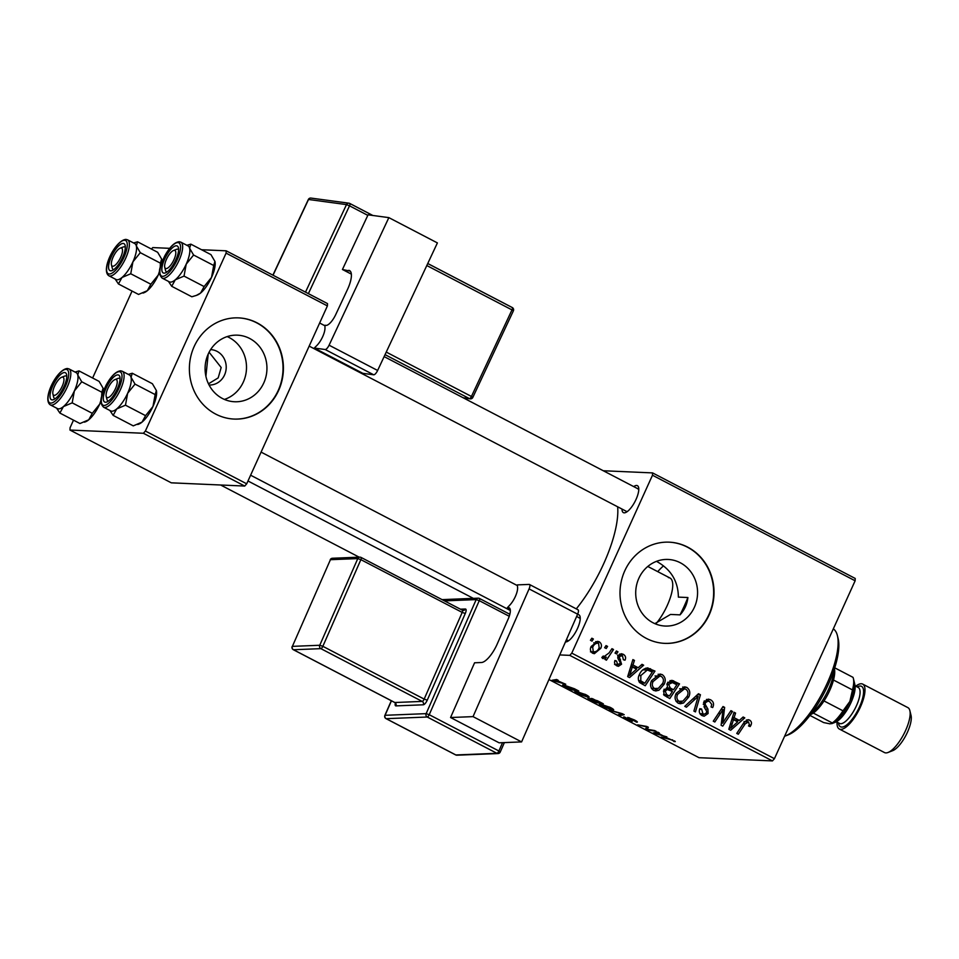 <?xml version="1.0" encoding="UTF-8"?>
<svg xmlns="http://www.w3.org/2000/svg" width="959" height="959" viewBox="0 0 959 959"><rect width="100%" height="100%" fill="white"/><g stroke="black" fill="none" stroke-linecap="round" stroke-linejoin="round"><path stroke-width="1.44" d="M680.255 562.741A33.325 30.928 92.5 0 0 668.099 559.457A33.325 30.928 92.5 0 0 636.68 584.666A33.325 30.928 92.5 0 0 653.019 622.763A33.325 30.928 92.5 0 0 665.174 626.047A33.325 30.928 92.5 0 0 696.606 600.825A33.325 30.928 92.5 0 0 680.255 562.741M687.711 547.145A50.647 47.015 92.5 0 0 669.238 542.171A50.647 47.015 92.5 0 0 621.48 580.483A50.647 47.015 92.5 0 0 646.318 638.382A50.647 47.015 92.5 0 0 664.791 643.369A50.647 47.015 92.5 0 0 712.549 605.045A50.647 47.015 92.5 0 0 687.711 547.145M664.611 643.357A50.647 47.015 92.5 0 0 712.201 604.937A50.647 47.015 92.5 0 0 687.327 547.133A50.647 47.015 92.5 0 0 669.046 542.159M633.707 486.597A15.188 5.191 117.5 0 1 636.608 485.47A15.188 5.191 117.5 0 1 638.61 487.472A15.188 5.191 117.5 0 1 635.002 501.545A15.188 5.191 117.5 0 1 625.532 512.574A15.188 5.191 117.5 0 1 624.189 512.837A15.188 5.191 117.5 0 1 622.007 509.061M309.17 346.115L626.659 511.483A12.659 4.327 -62.5 0 0 627.186 511.638M577.438 614.599A15.188 5.191 117.5 0 1 578.049 614.563A15.188 5.191 117.5 0 1 580.051 616.565A15.188 5.191 117.5 0 1 576.443 630.638A15.188 5.191 117.5 0 1 566.973 641.667A15.188 5.191 117.5 0 1 565.63 641.931A15.188 5.191 117.5 0 1 565.462 641.919M566.433 639.701L568.1 640.576A12.659 4.327 -62.5 0 0 568.627 640.732M657.718 571.624A50.647 17.298 117.5 0 1 663.484 565.882M617.644 506.784A78.506 26.804 117.5 0 1 576.287 608.869M227.175 336.597A33.325 30.928 -87.5 0 1 229.189 337.544A33.325 30.928 -87.5 0 1 246.403 370.102A33.325 30.928 -87.5 0 1 224.418 399.423M209.074 385.015A17.73 16.459 92.5 0 0 225.713 371.565A17.73 16.459 92.5 0 0 217.01 351.342A17.73 16.459 92.5 0 0 210.62 349.603M249.628 338.443A33.325 30.928 92.5 0 0 237.472 335.171A33.325 30.928 92.5 0 0 206.053 360.38A33.325 30.928 92.5 0 0 222.404 398.476A33.325 30.928 92.5 0 0 234.559 401.749A33.325 30.928 92.5 0 0 265.979 376.539A33.325 30.928 92.5 0 0 249.628 338.443M257.084 322.859A50.647 47.015 92.5 0 0 238.611 317.885A50.647 47.015 92.5 0 0 190.853 356.197A50.647 47.015 92.5 0 0 215.703 414.096A50.647 47.015 92.5 0 0 234.176 419.071A50.647 47.015 92.5 0 0 281.934 380.759A50.647 47.015 92.5 0 0 257.084 322.859M233.984 419.059A50.647 47.015 92.5 0 0 281.574 380.639A50.647 47.015 92.5 0 0 256.712 322.847A50.647 47.015 92.5 0 0 238.419 317.873M208.211 354.051L205.897 376.276M209.098 352.229L221.181 367.513L218.184 377.894L208.475 383.828M680.039 614.863C684.534 609.936 687.147 604.158 687.903 597.529A75.965 25.941 117.5 0 1 680.039 614.863L670.509 614.443L654.877 623.65M571.78 653.127L774.428 758.677L772.451 760.919L569.802 655.369L571.78 653.127L652.48 475.232L652.576 472.907L603.271 470.749M652.576 472.907L855.224 578.457L855.128 580.782L652.48 475.232M651.629 680.554L660.056 674.045L662.273 674.633C665.378 677.078 666.025 680.255 664.215 684.175L658.989 690.192L655.836 690.959L653.511 690.312C650.322 687.795 649.699 684.546 651.629 680.554M638.214 667.74L642.003 664.323L643.657 665.198L629.56 677.581L627.677 676.61L632.904 659.588L634.438 660.391L632.964 665.007L638.214 667.74L634.438 667.572L630.998 665.774M748.583 721.899L745.203 723.853L738.31 734.222L736.752 733.419L743.884 722.666L748.08 719.67L749.53 720.077C751.472 721.264 751.952 722.966 750.957 725.172L750.166 726.562L748.523 725.963L749.303 724.644L748.583 721.899L744.052 721.516M703.798 702.06L708.305 699.123L710.559 699.782C713.58 701.568 714.287 704.17 712.681 707.562L711.063 706.963L711.734 704.409L709.612 701.592L707.97 701.113L705.404 702.707L705.165 704.314L707.934 709.109L708.09 713.508L704.146 716.217L702.036 715.594C699.435 714.023 698.703 711.734 699.818 708.713L701.592 709.001L702.935 713.748L704.362 714.191L706.507 712.813L706.579 711.087L704.685 708.042L703.798 702.06M684.774 706.351L698.476 693.741L700.43 694.76L695.455 711.902L693.908 711.099L698.176 696.402L686.428 707.203L684.774 706.351M676.191 693.345L684.618 686.836L686.836 687.423C689.941 689.869 690.588 693.057 688.778 696.977L683.551 702.983L680.399 703.75L678.073 703.115C674.884 700.597 674.261 697.337 676.191 693.345M590.444 640.3L591.835 638.203L593.381 639.006L592.015 641.115L590.444 640.3M774.428 758.677L855.128 580.782M667.116 683.551L671.863 680.315L679.535 683.875L669.802 698.548L664.096 695.239L663.7 690.564L667.5 687.735L667.116 683.551M739.341 720.413L743.129 716.996L744.795 717.871L730.686 730.255L728.816 729.284L734.031 712.261L735.577 713.064L734.091 717.68L739.341 720.413L735.577 720.245L732.137 718.447M724.956 719.574L730.95 710.655L732.508 711.47L722.738 726.119L721.12 725.28L723.038 709.528L714.827 721.995L713.268 721.192L723.014 706.531L724.632 707.37L722.762 723.11L724.956 719.574M622.463 655.692L619.634 656.424L619.502 657.598L621.564 664.203L618.447 666.301L616.841 665.834C614.719 664.659 614.084 662.873 614.947 660.487L616.577 661.087L617.572 664.419L619.91 663.664L620.185 662.645L617.86 658.258L618.04 655.752L621.288 653.714L623.194 654.278C625.496 655.596 626.119 657.538 625.076 660.116L623.35 659.744L622.463 655.692L617.56 655.189M615.091 664.311L618.339 664.647L614.575 664.479M647.229 667.92L654.973 671.084L645.239 685.757L639.761 682.64C637.975 680.171 637.843 677.498 639.377 674.621C641.127 670.497 644.028 668.279 648.056 667.955L647.637 667.92M591.176 646.462L597.589 641.355L599.219 641.787C601.485 643.405 602.012 645.587 600.778 648.32L594.352 653.69L592.554 653.187C590.288 651.485 589.833 649.243 591.176 646.462M604.649 647.697L606.04 645.599L607.574 646.402L606.22 648.512L604.649 647.697M602.576 656.711L603.87 656.771L609.073 652.923L611.962 648.68L613.52 649.495L606.436 660.164L604.877 659.348L606.352 657.155L602.684 658.461L601.832 657.49L603.271 656.004L604.398 656.903L602.48 656.819M603.295 658.617L602.684 658.461M615.007 653.091L616.409 650.993L617.944 651.796L616.589 653.906L615.007 653.091M586.021 694.76C589.15 696.522 589.893 697.361 588.251 697.277L577.929 693.765C574.705 691.954 573.985 691.115 575.76 691.235L586.021 694.76M589.042 697.085L588.251 697.277L588.646 696.402M574.849 691.427L575.76 691.235M565.75 684.246L552.084 680.267L556.652 679.499L558.198 680.303L556.891 680.482L565.75 684.246M597.373 700.717L603.295 703.798L594.208 702.204L587.939 698.176L597.373 700.717M588.874 698.332L588.49 699.171L587.939 698.176M591.931 698.548L591.583 699.315L591.068 698.404M622.223 713.664L624.189 714.683L619.862 715.57L618.315 714.767L622.019 713.999L609.181 710.008L622.223 713.664M675.052 741.271L674.117 741.619L672.415 740.12L661.159 737.075L667.812 738.238L675.292 741.619M673.194 740.911L672.535 739.833M654.709 730.578L656.256 731.381L647.145 729.775L645.527 728.936L646.893 726.982L637.675 724.848L646.774 726.442L648.392 727.282L647.061 729.26L654.709 730.578M569.802 655.369L559.756 654.925M548.956 679.535L699.027 757.694L772.451 760.919M666.889 736.92L653.223 732.94L657.778 732.173L659.324 732.988L658.03 733.155L663.268 735.889L666.889 736.92M625.664 717.62L630.758 720.473L627.737 717.404L634.307 719.909C637.327 721.516 638.107 722.283 636.644 722.199L629.332 718.207L632.329 721.276L626.455 719.046C623.853 717.656 623.05 716.924 624.045 716.876L625.472 717.524M637.375 722.043L636.644 722.199L636.968 721.492M635.254 721.408L635.829 720.748M630.758 720.473L630.986 719.706M610.583 707.55C613.712 709.312 614.455 710.151 612.813 710.068L602.492 706.555C599.267 704.745 598.548 703.906 600.322 704.026L610.583 707.55M613.604 709.888L612.813 710.068L613.209 709.192M599.411 704.23L600.322 704.026M574.357 688.73L578.733 691.007L569.646 689.413L564.156 686.512C562.322 685.313 562.106 684.786 563.52 684.93L574.357 688.73M562.621 685.122L563.52 684.93M143.406 433.276L145.384 431.035L246.703 483.816L244.725 486.057L143.406 433.276L69.971 430.052L70.067 427.738L73.507 420.15M92.627 378.002L132.066 291.057M246.703 483.816L327.403 305.909L226.084 253.14L226.18 250.814L201.558 249.736M169.695 248.333L152.745 247.59L151.45 249.052M226.18 250.814L327.498 303.595L327.403 305.909M145.384 431.035L226.084 253.14M69.971 430.052L171.301 482.833L244.725 486.057M657.155 561.722C671.132 569.646 678.205 581.442 678.373 597.121L687.903 597.529M638.79 489.354A12.659 4.327 -62.5 0 0 638.358 489.018A12.659 4.327 -62.5 0 0 637.687 488.85M580.231 618.447A12.659 4.327 -62.5 0 0 579.799 618.111A12.659 4.327 -62.5 0 0 579.128 617.944M648.332 727.258L647.673 728.72M648.044 727.102L647.061 729.26M658.342 732.472L658.03 733.155M657.658 734.27L661.662 735.421L657.466 733.239L655.093 733.575L657.658 734.27M655.548 732.556L655.093 733.575M657.922 732.244L657.466 733.239M674.453 740.863L674.117 741.619M620.449 714.275L619.862 715.57M602.024 704.29L601.784 704.829C600.538 704.745 601.053 705.344 603.307 706.627L611.303 709.276L612.202 708.461M609.84 707.179L601.149 704.961L601.509 704.182M611.303 709.276C612.477 709.336 611.95 708.725 609.708 707.466M589.689 698.572L593.717 701.58L596.546 702.072L589.509 698.512M592.782 698.787L597.613 702.264L600.682 702.803L592.566 698.727M557.203 679.787L556.891 680.482M556.532 681.597L560.524 682.748L556.34 680.566L553.954 680.902L556.532 681.597M554.422 679.871L553.954 680.902M556.783 679.571L556.34 680.566M569.155 688.79L576.107 690.012L565.007 685.733L565.091 686.62L569.155 688.79M565.259 685.194L565.091 686.62M577.462 691.499L577.222 692.038C575.975 691.954 576.491 692.554 578.745 693.825L586.74 696.486L587.639 695.671M585.278 694.376L576.587 692.17L576.946 691.391M586.74 696.486C587.915 696.534 587.388 695.934 585.146 694.664M591.367 638.91L593.381 639.006M670.041 680.638L673.626 680.794M669.945 680.686L675.771 683.719L679.535 683.875M671.827 689.665L671.096 690.756M667.656 695.946L666.925 697.049M666.505 687.855L669.79 689.569L673.554 689.737L676.85 684.786L672.415 682.58L667.716 682.269M663.844 694.927L669.382 696.018L672.415 691.451L667.116 689.509L665.258 691.295L666.745 694.652L669.382 696.018M663.568 694.508L666.745 694.652M663.436 691.223L665.258 691.295M664.383 689.389L667.74 689.437L663.976 689.269M666.541 687.879L670.305 688.047L673.554 689.737M666.829 684.318L668.627 684.39L670.305 688.047M672.415 682.58L668.627 684.39M682.664 687.064L686.836 687.423M683.072 687.267L684.942 688.91M686.896 696.893L688.778 696.977M681.621 701.58L679.787 702.815L683.551 702.983M679.787 702.815L678.54 703.331M676.191 701.461L682.904 701.125L687.279 696.102C688.574 693.297 688.106 691.007 685.889 689.233L684.438 688.85L677.653 694.316C676.299 697.145 676.73 699.459 678.972 701.269L680.506 701.688M684.438 688.85L679.595 688.766M675.987 701.137L678.972 701.269M675.819 694.244L677.653 694.316M697.505 694.64L700.43 694.76M696.354 695.695L696.174 696.318M695.695 696.294L698.176 696.402M706.423 699.435L710.559 699.782M706.795 699.614L708.881 701.281M703.57 702.623L705.404 702.707M703.235 704.23L705.165 704.314M705.333 709.001L707.934 709.109M706.136 713.424L708.09 713.508M703.882 714.167L702.204 715.678M699.734 708.929L701.592 709.001M699.591 709.288L701.413 709.372M699.89 713.616L702.935 713.748M700.106 713.952L704.362 714.191M749.063 725.088L750.957 725.172M746.617 719.957L749.53 720.077M746.21 720.173L747.481 721.671M742.29 717.764L744.795 717.871M738.01 720.353L736.812 721.408M731.789 719.586L733.467 719.658L732.173 723.949L730.758 728.133L729.164 728.121M733.803 712.993L735.577 713.064M732.388 717.608L734.091 717.68M730.758 728.133L737.651 721.839L733.467 719.658M730.47 711.374L732.508 711.47M721.084 709.432L723.038 709.528M718.495 713.34L720.581 713.424M722.523 707.274L724.632 707.37M721.851 718.075L723.542 718.147M721.348 723.05L722.762 723.11M624.297 660.08L625.076 660.116M617.824 656.34L619.634 656.424M617.716 657.526L619.502 657.598M619.61 664.119L621.564 664.203M617.488 664.611L616.481 665.63M614.755 661.003L616.577 661.087M619.538 654.11L623.194 654.278M619.49 654.146L621 655.345M641.151 665.078L643.657 665.198M636.884 667.68L635.685 668.735M632.676 660.319L634.438 660.391M631.262 664.935L632.964 665.007M632.329 672.834L636.524 669.166L632.329 666.984L629.619 675.46L632.329 672.834M628.049 675.388L629.619 675.46M630.65 666.913L632.329 666.984M645.791 668.171L650.598 668.807M646.834 668.639L651.209 670.916L654.973 671.084M643.081 683.156L642.35 684.246M639.329 682.161L644.82 683.228L652.288 671.995L647.337 669.993L640.864 675.52L640.768 680.782L644.82 683.228M647.337 669.993L642.902 669.861M638.574 680.686L640.768 680.782M639.03 675.436L640.864 675.52M658.102 674.273L662.273 674.633M658.509 674.465L660.379 676.119M662.333 684.103L664.215 684.175M657.059 688.79L655.225 690.024L658.989 690.192M655.225 690.024L653.978 690.528M651.617 688.658L658.342 688.334L662.717 683.299C664.012 680.506 663.544 678.217 661.314 676.443L659.876 676.059L653.091 681.525C651.736 684.354 652.168 686.668 654.41 688.478L655.932 688.898M659.876 676.059L655.033 675.975M651.425 688.346L654.41 688.478M651.257 681.441L653.091 681.525M595.767 641.643L599.219 641.787M595.599 641.703L596.966 642.986M598.895 648.236L600.778 648.32M590.972 651.664L594.22 652.024L592.494 653.151M590.876 647.193L592.71 647.277L593.285 651.772C596.019 652.06 597.972 650.705 599.159 647.697L598.548 643.237L593.789 642.842M598.548 643.237C595.863 643.021 593.909 644.376 592.71 647.277M605.573 646.306L607.574 646.402M611.47 649.399L613.52 649.495M601.856 657.538L606.352 657.155M615.93 651.712L617.944 651.796M837.411 635.637L838.154 638.682A58.247 19.887 117.5 0 1 824.32 692.662A58.247 19.887 117.5 0 1 788.022 734.93L785.097 736.068A60.777 20.75 -62.5 0 0 822.966 691.954A60.777 20.75 -62.5 0 0 837.411 635.637A60.777 20.75 -62.5 0 0 833.311 628.864M656.447 623.17A30.388 10.381 -62.5 0 0 670.844 596.007A30.388 10.381 -62.5 0 0 669.993 578.013A30.388 10.381 -62.5 0 0 668.375 577.594M156.389 390.565L156.389 390.565A20.259 6.917 117.5 0 0 156.377 390.517L155.142 394.581L135.027 384.115L131.047 377.319L132.282 373.243L152.385 383.72L156.389 390.565A20.259 6.917 117.5 0 1 152.972 406.484L145.576 415.655L142.028 422.128L133.265 425.868L113.162 415.391L116.698 408.93A20.259 6.917 117.5 0 1 111.831 411.207A20.259 6.917 -62.5 0 0 126.96 394.724A20.259 6.917 -62.5 0 0 129.465 374.993L122.284 371.253A20.259 6.917 117.5 0 1 119.779 390.984A20.259 6.917 117.5 0 1 104.651 407.467A20.259 6.917 117.5 0 1 103.572 407.191L110.753 410.932A20.259 6.917 -62.5 0 0 111.831 411.207A20.259 6.917 117.5 0 1 110.609 410.848M105.454 402.241A15.188 5.191 117.5 0 1 106.017 388.311A15.188 5.191 117.5 0 1 117.873 374.873A15.188 5.191 117.5 0 1 119.875 376.875A15.188 5.191 117.5 0 1 116.267 390.96A15.188 5.191 117.5 0 1 106.797 401.989A15.188 5.191 117.5 0 1 105.454 402.241M106.797 397.422A12.659 4.327 -62.5 0 0 107.923 400.886A12.659 4.327 -62.5 0 0 108.451 401.054A12.659 4.327 117.5 0 1 108.079 400.958A12.659 4.327 117.5 0 1 107.923 400.886A12.659 4.327 117.5 0 1 106.928 399.4L106.185 396.355A10.129 3.464 -62.5 0 0 107.108 397.601A10.129 3.464 -62.5 0 0 114.912 389.798A10.129 3.464 -62.5 0 0 116.219 379.524A10.129 3.464 -62.5 0 0 114.912 379.608A10.129 3.464 -62.5 0 0 108.595 386.968A10.129 3.464 -62.5 0 0 106.185 396.355M145.576 415.655L125.473 405.189L127.643 393.286L135.027 384.115M129.321 374.921A20.259 6.917 117.5 0 1 131.047 377.319A20.259 6.917 117.5 0 1 127.643 393.286A20.259 6.917 -62.5 0 1 116.698 408.93L125.473 405.189M109.889 410.476L113.162 415.391M132.282 373.243L128.314 374.394M155.142 394.581L152.972 406.484A20.259 6.917 117.5 0 1 142.028 422.128A20.259 6.917 117.5 0 1 138.947 424.058L137.772 424.513M114.912 379.608L117.825 378.469A12.659 4.327 117.5 0 1 119.467 378.361A12.659 4.327 117.5 0 1 119.623 378.433A12.659 4.327 117.5 0 1 120.055 378.769A12.659 4.327 -62.5 0 0 119.623 378.433A12.659 4.327 -62.5 0 0 118.952 378.254M166.554 268.544A10.129 3.464 -62.5 0 0 174.454 258.558A10.129 3.464 -62.5 0 0 173.891 250.383A10.129 3.464 -62.5 0 0 173.471 250.515A10.129 3.464 -62.5 0 0 167.154 257.875A10.129 3.464 -62.5 0 0 164.744 267.261A10.129 3.464 -62.5 0 0 166.554 268.544M173.471 250.515L176.384 249.376A12.659 4.327 117.5 0 1 176.912 249.22A12.659 4.327 117.5 0 1 178.182 249.34A12.659 4.327 117.5 0 1 178.614 249.676A12.659 4.327 -62.5 0 0 178.182 249.34A12.659 4.327 -62.5 0 0 177.511 249.16A12.659 4.327 -62.5 0 0 175.845 249.628M165.356 268.328A12.659 4.327 -62.5 0 0 166.482 271.793A12.659 4.327 -62.5 0 0 167.01 271.96A12.659 4.327 117.5 0 1 166.482 271.793A12.659 4.327 117.5 0 1 165.487 270.306L164.744 267.261M190.841 244.149L210.944 254.626L214.936 261.423L213.701 265.487L193.586 255.022L189.606 248.225L190.841 244.149L186.873 245.3M213.701 265.487L211.531 277.391L204.135 286.561L200.599 293.034L196.343 295.42L191.824 296.775L171.721 286.297L175.257 279.836A20.259 6.917 117.5 0 1 170.39 282.114A20.259 6.917 -62.5 0 0 185.519 265.631A20.259 6.917 -62.5 0 0 188.024 245.9L180.843 242.159A20.259 6.917 117.5 0 1 178.338 261.891A20.259 6.917 117.5 0 1 163.21 278.374A20.259 6.917 117.5 0 1 162.131 278.098L169.311 281.838A20.259 6.917 -62.5 0 0 170.39 282.114A20.259 6.917 117.5 0 1 169.168 281.754M164.013 273.147A15.188 5.191 117.5 0 1 164.576 259.218A15.188 5.191 117.5 0 1 176.432 245.78A15.188 5.191 117.5 0 1 178.434 247.782A15.188 5.191 117.5 0 1 174.826 261.867A15.188 5.191 117.5 0 1 165.356 272.895A15.188 5.191 117.5 0 1 164.013 273.147M204.135 286.561L184.032 276.096L186.202 264.193L193.586 255.022M187.88 245.828A20.259 6.917 117.5 0 1 189.606 248.225A20.259 6.917 117.5 0 1 186.202 264.193A20.259 6.917 -62.5 0 1 175.257 279.836L184.032 276.096M168.448 281.383L171.721 286.297M214.948 261.471L214.948 261.471A20.259 6.917 117.5 0 1 214.948 261.471A20.259 6.917 117.5 0 1 211.531 277.391A20.259 6.917 117.5 0 1 200.599 293.034A20.259 6.917 117.5 0 1 197.506 294.964L196.343 295.42M62.047 377.139A10.129 3.464 -62.5 0 0 61.628 377.271A10.129 3.464 -62.5 0 0 55.31 384.619A10.129 3.464 -62.5 0 0 52.901 394.017A10.129 3.464 -62.5 0 0 54.711 395.3A10.129 3.464 -62.5 0 0 62.611 385.314A10.129 3.464 -62.5 0 0 62.047 377.139M53.512 395.084A12.659 4.327 -62.5 0 0 54.639 398.548A12.659 4.327 -62.5 0 0 55.166 398.716A12.659 4.327 117.5 0 1 54.639 398.548A12.659 4.327 117.5 0 1 53.644 397.062L52.901 394.017M61.628 377.271L64.541 376.132A12.659 4.327 117.5 0 1 65.068 375.976A12.659 4.327 117.5 0 1 66.339 376.096A12.659 4.327 117.5 0 1 66.77 376.431A12.659 4.327 -62.5 0 0 66.339 376.096A12.659 4.327 -62.5 0 0 65.668 375.916A12.659 4.327 -62.5 0 0 64.001 376.384M101.163 399.651L99.688 404.147L92.292 413.317L72.189 402.852L74.358 390.948L81.743 381.778L101.858 392.243L103.093 388.167A20.259 6.917 117.5 0 1 103.104 388.227L99.101 381.382L78.998 370.905L75.03 372.056M64.589 372.536A15.188 5.191 117.5 0 1 66.591 374.537A15.188 5.191 117.5 0 1 62.982 388.623A15.188 5.191 117.5 0 1 53.512 399.651A15.188 5.191 117.5 0 1 52.17 399.903A15.188 5.191 117.5 0 1 52.733 385.974A15.188 5.191 117.5 0 1 64.589 372.536M50.288 404.854L57.468 408.582A20.259 6.917 -62.5 0 0 58.547 408.87A20.259 6.917 -62.5 0 0 73.675 392.387A20.259 6.917 -62.5 0 0 76.181 372.655L69 368.915A20.259 6.917 117.5 0 1 66.495 388.647A20.259 6.917 117.5 0 1 51.366 405.13A20.259 6.917 117.5 0 1 50.288 404.854C41.944 399.304 56.653 369.335 67.37 368.484L69 368.915M81.743 381.778L77.763 374.981L78.998 370.905M101.858 392.243L101.618 396.906M92.292 413.317L88.743 419.79L79.981 423.53L59.878 413.053L63.414 406.592L72.189 402.852M56.605 408.138L59.878 413.053M101.079 400.802A20.259 6.917 117.5 0 1 99.688 404.147A20.259 6.917 117.5 0 1 88.743 419.79A20.259 6.917 117.5 0 1 85.663 421.72L84.5 422.176M103.104 388.227L103.104 388.227A20.259 6.917 117.5 0 1 103.332 391.284M76.037 372.583A20.259 6.917 117.5 0 1 77.763 374.981A20.259 6.917 117.5 0 1 74.358 390.948A20.259 6.917 117.5 0 1 63.414 406.592A20.259 6.917 117.5 0 1 57.324 408.51M121.493 248.093A10.129 3.464 -62.5 0 0 120.187 248.177A10.129 3.464 -62.5 0 0 113.869 255.526A10.129 3.464 -62.5 0 0 111.46 264.924A10.129 3.464 -62.5 0 0 112.383 266.17A10.129 3.464 -62.5 0 0 120.187 258.367A10.129 3.464 -62.5 0 0 121.493 248.093M112.071 265.991A12.659 4.327 -62.5 0 0 113.198 269.455A12.659 4.327 -62.5 0 0 113.725 269.623A12.659 4.327 117.5 0 1 113.354 269.527A12.659 4.327 117.5 0 1 113.198 269.455A12.659 4.327 117.5 0 1 112.203 267.969L111.46 264.924M120.187 248.177L123.1 247.038A12.659 4.327 117.5 0 1 124.742 246.931A12.659 4.327 117.5 0 1 124.898 247.002A12.659 4.327 117.5 0 1 125.329 247.338A12.659 4.327 -62.5 0 0 124.898 247.002A12.659 4.327 -62.5 0 0 124.226 246.823M159.721 270.558L158.247 275.053L150.851 284.224L130.748 273.759L132.917 261.855L140.302 252.685L160.417 263.15L161.651 259.074A20.259 6.917 117.5 0 1 161.663 259.134L157.66 252.289L137.557 241.812L133.589 242.963M123.148 243.442A15.188 5.191 117.5 0 1 125.15 245.444A15.188 5.191 117.5 0 1 121.541 259.529A15.188 5.191 117.5 0 1 112.071 270.558A15.188 5.191 117.5 0 1 110.729 270.81A15.188 5.191 117.5 0 1 111.292 256.88A15.188 5.191 117.5 0 1 123.148 243.442M108.846 275.76L116.027 279.489A20.259 6.917 -62.5 0 0 117.106 279.776A20.259 6.917 -62.5 0 0 132.234 263.293A20.259 6.917 -62.5 0 0 134.739 243.562L127.559 239.822A20.259 6.917 117.5 0 1 125.054 259.553A20.259 6.917 117.5 0 1 109.925 276.036A20.259 6.917 117.5 0 1 108.846 275.76C100.503 270.21 115.212 240.241 125.929 239.39L127.559 239.822M140.302 252.685L136.322 245.888L137.557 241.812M160.417 263.15L160.177 267.813M150.851 284.224L147.314 290.697L138.54 294.437L118.436 283.96L121.973 277.499L130.748 273.759M115.164 279.045L118.436 283.96M159.638 271.709A20.259 6.917 117.5 0 1 158.247 275.053A20.259 6.917 117.5 0 1 147.314 290.697A20.259 6.917 117.5 0 1 144.222 292.627L143.059 293.082M161.663 259.134L161.663 259.134A20.259 6.917 117.5 0 1 161.891 262.191M134.596 243.49A20.259 6.917 117.5 0 1 136.322 245.888A20.259 6.917 117.5 0 1 132.917 261.855A20.259 6.917 117.5 0 1 121.973 277.499A20.259 6.917 117.5 0 1 115.883 279.417M811.374 713.52A30.388 10.381 -62.5 0 0 828.528 689.461A30.388 10.381 -62.5 0 0 833.994 670.089M834.426 668.771A27.859 9.518 117.5 0 1 833.491 680.027A27.859 9.518 117.5 0 1 829.691 690.516A27.859 9.518 117.5 0 1 824.009 700.933A27.859 9.518 117.5 0 1 813.304 713.064A27.859 9.518 117.5 0 1 810.547 714.635M834.726 667.824L852.995 677.342A27.859 9.518 -62.5 0 1 853.39 678.54A27.859 9.518 -62.5 0 1 852.491 689.929L849.866 701.473A25.318 8.643 117.5 0 1 832.34 723.434A25.318 8.643 -62.5 0 0 848.116 705.057A25.318 8.643 -62.5 0 0 854.133 681.585A25.318 8.643 117.5 0 1 849.866 701.473L843.009 710.823L824.009 700.933M833.491 680.027L852.491 689.929M809.935 715.426L823.673 722.583L830.098 723.865L832.304 722.954A27.859 9.518 -62.5 0 0 843.009 710.823M853.39 678.54L854.877 684.63A22.788 7.78 117.5 0 1 849.458 705.752A22.788 7.78 117.5 0 1 835.265 722.295L831.657 723.697L832.304 722.954L813.304 713.064M909.863 710.619L911.05 715.486A21.266 7.264 117.5 0 1 905.991 735.205A21.266 7.264 117.5 0 1 892.745 750.645L888.07 752.467A25.318 8.643 -62.5 0 0 903.846 734.079A25.318 8.643 -62.5 0 0 909.863 710.619A25.318 8.643 -62.5 0 0 907.873 707.622L862.704 684.103A25.318 8.643 -62.5 0 0 861.35 683.755A25.318 8.643 -62.5 0 0 855.764 686.188M837.039 722.127A25.318 8.643 -62.5 0 0 839.305 729.02L884.474 752.551A25.318 8.643 -62.5 0 0 885.828 752.899A25.318 8.643 -62.5 0 0 888.07 752.467M839.305 729.02A25.318 8.643 -62.5 0 0 840.659 729.367A25.318 8.643 -62.5 0 0 859.576 708.773A25.318 8.643 -62.5 0 0 862.704 684.103M350.263 271.133L342.435 269.491L351.366 274.142M342.435 269.491L368.052 214.828L388.851 217.633L329.081 345.192L377.63 370.474L437.4 242.915L388.851 217.633M377.63 370.474A5.059 1.726 117.5 0 1 373.686 374.789L362.838 373.327L314.288 348.045L316.782 345.576A12.659 4.327 117.5 0 0 324.981 328.074L324.957 325.257L325.856 325.389A12.659 4.327 117.5 0 0 335.722 314.6L347.458 289.546A20.259 6.917 117.5 0 0 349.579 270.606A20.259 6.917 117.5 0 0 348.764 270.342M373.686 374.789L325.137 349.508L314.288 348.045M325.137 349.508A5.059 1.726 -62.5 0 0 329.081 345.192M499.112 742.817L450.562 717.524L473.039 716.625L521.588 741.906L499.112 742.817M577.678 609.696A5.059 1.726 117.5 0 1 578.013 609.768A5.059 1.726 117.5 0 1 577.63 614.18L529.08 588.898A5.059 1.726 -62.5 0 0 529.464 584.487A5.059 1.726 -62.5 0 0 529.128 584.415L517.392 584.882L517.596 587.471A12.659 4.327 117.5 0 1 509.912 604.997L507.383 607.694L508.366 607.658A12.659 4.327 117.5 0 1 509.205 607.826A12.659 4.327 117.5 0 1 508.246 618.867L497.242 643.957A20.259 6.917 117.5 0 1 481.418 662.513L474.573 662.789L450.562 717.524M529.08 588.898L473.039 716.625M577.63 614.18L521.588 741.906M507.383 607.694L510.152 609.133M656.843 732.34L656.34 733.443M629.308 717.752L628.804 718.842M555.717 679.655L555.213 680.77M692.889 698.883L695.455 699.003M703.942 706.879L706.615 706.999M743.165 723.757L745.203 723.853M730.47 723.877L732.173 723.949M618.387 659.372L620.473 659.468M629.332 671.204L631.034 671.276M639.15 681.909L642.59 682.065M104.004 405.441A18.736 6.401 -62.5 0 0 118.628 388.863A18.736 6.401 -62.5 0 0 119.324 371.684A18.736 6.401 -62.5 0 0 104.699 388.251A18.736 6.401 -62.5 0 0 104.004 405.441M162.562 276.348A18.736 6.401 -62.5 0 0 177.187 259.769A18.736 6.401 -62.5 0 0 177.883 242.591A18.736 6.401 -62.5 0 0 163.258 259.158A18.736 6.401 -62.5 0 0 162.562 276.348M66.039 369.347A18.736 6.401 -62.5 0 0 51.414 385.914A18.736 6.401 -62.5 0 0 50.719 403.104A18.736 6.401 -62.5 0 0 65.344 386.525A18.736 6.401 -62.5 0 0 66.039 369.347M124.598 240.253A18.736 6.401 -62.5 0 0 109.973 256.82A18.736 6.401 -62.5 0 0 109.278 274.01A18.736 6.401 -62.5 0 0 123.903 257.432A18.736 6.401 -62.5 0 0 124.598 240.253M857.202 686.944A22.788 7.78 117.5 0 1 860.319 686.033A22.788 7.78 117.5 0 1 859.48 706.927A22.788 7.78 117.5 0 1 841.69 727.09A22.788 7.78 117.5 0 1 838.478 722.882M836.368 721.779L839.533 723.422A20.259 6.917 -62.5 0 0 840.611 723.709A20.259 6.917 -62.5 0 0 855.752 707.227A20.259 6.917 -62.5 0 0 858.257 687.495L855.08 685.841M305.501 292.135L346.499 204.603L308.522 199.484L273.039 275.221M349.867 203.524L372.775 215.463M367.8 215.355L349.52 205.825L308.378 293.634M427.738 263.533L512.154 307.503A2.529 0.863 -62.5 0 1 512.25 307.527L427.75 263.509M386.249 352.085L471.432 396.463L511.986 309.901L426.803 265.535M463.161 397.769L469.466 398.62L385.05 354.65M472.823 397.41L471.432 396.463A2.529 0.863 -62.5 0 1 469.466 398.62A2.529 2.362 97.7 0 0 470.186 398.848A2.529 2.529 0 0 0 472.823 397.41L513.377 310.848A2.529 2.529 0 0 0 512.25 307.527A2.529 0.863 -62.5 0 1 511.986 309.901L513.377 310.848M308.438 199.676L308.522 199.484A2.529 2.362 97.7 0 1 310.968 198.081A2.529 2.529 0 0 0 308.342 199.52L272.907 275.149M349.675 203.428A2.529 2.362 97.7 0 0 346.499 204.603L349.52 205.825A2.529 0.863 -62.5 0 0 349.783 203.464A2.529 0.863 -62.5 0 0 349.675 203.428M391.44 700.813L385.086 715.294L426.144 713.64L476.179 599.603L444.461 600.873M395.372 703.127A5.059 1.726 -62.5 0 0 395.935 705.896L423.303 704.793A5.059 1.726 -62.5 0 0 427.258 700.154L465.283 613.484A5.059 1.726 -62.5 0 0 465.331 609.001A2.529 2.338 -92.3 0 1 462.49 610.296M460.428 609.193L465.331 609.001M509.84 608.426L508.366 607.658M509.253 616.277L479.26 600.658L429.224 714.707L498.884 750.981A2.529 0.863 117.5 0 1 496.906 753.306L427.246 717.02L386.201 718.675L455.861 754.961L496.906 753.306A2.529 2.338 87.7 0 0 498.009 753.558A2.529 2.529 0 0 0 500.226 752.048L504.374 742.602M500.226 752.048L498.884 750.981L502.528 742.674M320.869 648.644L293.502 649.746L394.82 702.515L422.188 701.413L320.869 648.644A2.529 2.338 87.7 0 1 319.755 645.263L357.779 558.594L330.423 559.684L292.387 646.366L319.755 645.263L322.847 646.318L424.166 699.099L462.202 612.417L360.872 559.648L322.847 646.318A2.529 0.863 117.5 0 1 320.869 648.644M332.425 558.258A2.529 2.529 0 0 0 330.208 559.768L330.423 559.684A2.529 2.338 -92.3 0 1 332.425 558.258L359.793 557.155A2.529 2.338 87.7 0 0 357.779 558.594L360.872 559.648A2.529 0.863 117.5 0 0 361.063 557.443A2.529 2.529 0 0 0 359.793 557.155A2.529 2.338 87.7 0 1 360.896 557.407A2.529 0.863 117.5 0 1 361.063 557.443L462.394 610.212A2.529 0.863 117.5 0 1 462.202 612.417L465.283 613.484M292.279 646.666L292.183 646.438A2.529 2.529 0 0 0 293.334 649.711A2.529 0.863 117.5 0 0 293.502 649.746A2.529 2.338 -92.3 0 1 292.387 646.366L330.292 559.984M462.214 610.176A2.529 0.863 117.5 0 1 462.394 610.212L463.317 610.427M395.935 705.896A2.529 2.338 -92.3 0 0 394.82 702.515A2.529 0.863 117.5 0 1 394.652 702.479L293.334 649.711A2.529 0.863 117.5 0 1 293.178 649.543M395.599 703.163L394.652 702.479A2.529 0.863 117.5 0 1 394.533 702.36M427.258 700.154L424.166 699.099A2.529 0.863 117.5 0 1 422.188 701.413A2.529 2.338 87.7 0 1 423.303 704.793M391.308 700.741L384.883 715.378A2.529 2.529 0 0 0 386.033 718.639A2.529 0.863 117.5 0 0 386.201 718.675A2.529 2.338 87.7 0 1 385.086 715.294L384.979 715.606M455.561 754.805A2.529 0.863 117.5 0 0 455.693 754.925A2.529 2.529 0 0 0 456.963 755.201A2.529 2.338 87.7 0 1 455.861 754.961A2.529 0.863 117.5 0 1 455.693 754.925L386.033 718.639A2.529 0.863 117.5 0 1 385.878 718.471M509.852 614.287L479.452 598.452A2.529 0.863 117.5 0 0 479.284 598.416A2.529 2.338 87.7 0 0 476.179 599.603L479.26 600.658A2.529 0.863 117.5 0 0 479.452 598.452A2.529 2.529 0 0 0 478.181 598.176L442.051 599.627M426.144 713.64A2.529 2.338 87.7 0 0 427.246 717.02A2.529 0.863 117.5 0 0 429.224 714.707L426.144 713.64M473.338 598.368L247.985 480.986M564.324 685.853L564.683 685.074M707.97 701.113L704.206 700.945M594.22 652.024L590.456 651.856M122.284 371.253L120.654 370.821C115.859 371.349 110.956 376.228 105.958 385.47C102.349 394.652 97.938 401.365 103.572 407.191M579.799 618.111L576.623 616.457M517.452 585.637L261.088 452.109M510.356 610.499L250.611 475.208M319.647 323.015L324.957 325.784M384.127 356.604L638.358 489.018M180.843 242.159L179.213 241.728C174.418 242.255 169.515 247.134 164.516 256.377C160.908 265.559 156.497 272.272 162.131 278.098M220.606 484.99L359.193 557.179M669.993 578.013L647.793 566.457M463.497 397.949L470.186 398.848M310.968 198.081L348.956 203.2A2.529 2.529 0 0 1 349.783 203.464L372.835 215.475M529.464 584.487L578.013 609.768M456.963 755.201L498.009 753.558"/></g></svg>
